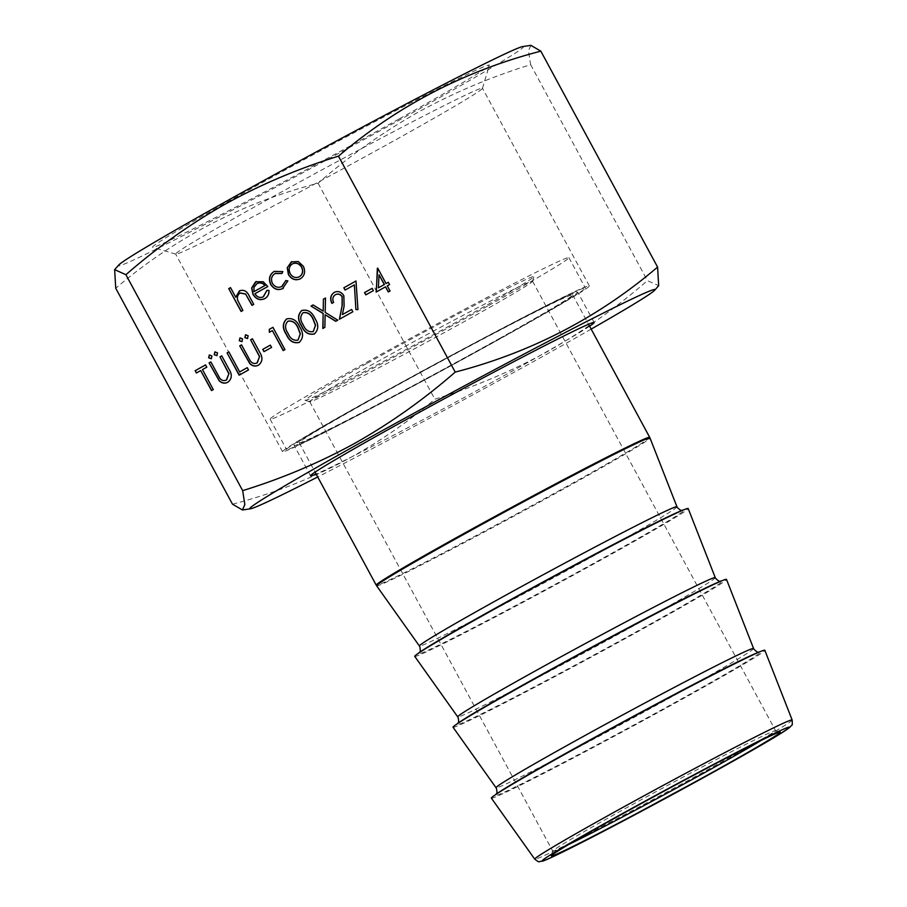 <?xml version="1.0" encoding="UTF-8"?>
<svg xmlns="http://www.w3.org/2000/svg" width="907" height="907" viewBox="0 0 907 907"><rect width="100%" height="100%" fill="white"/><g stroke="black" fill="none" stroke-linecap="round" stroke-linejoin="round"><path stroke-width="0.68" stroke-dasharray="4.54 3.4" d="M761.54 740.214A126.651 3.288 151.6 0 0 775.61 730.736A126.651 3.288 151.6 0 0 775.542 730.691A126.651 3.288 151.6 0 0 612.644 815.518A126.651 3.288 151.6 0 0 552.794 851.117A126.651 3.288 151.6 0 0 552.794 851.219A126.651 3.288 151.6 0 0 568.44 844.632M366.541 363.628A130.109 3.379 151.6 0 0 305.137 400.35A130.109 3.379 151.6 0 0 472.468 313.198A130.109 3.379 151.6 0 0 533.951 276.635A130.109 3.379 151.6 0 0 366.541 363.628M472.706 316.906A126.651 3.288 -28.4 0 1 309.82 401.744A126.651 3.288 -28.4 0 1 309.74 401.688A126.651 3.288 -28.4 0 1 369.591 365.997A126.651 3.288 -28.4 0 1 532.556 281.215A126.651 3.288 -28.4 0 1 532.556 281.306A126.651 3.288 -28.4 0 1 472.706 316.906M488.646 305.5A169.824 4.41 151.6 0 0 568.893 257.633A169.824 4.41 151.6 0 0 350.363 371.326A169.824 4.41 151.6 0 0 270.116 419.181A169.824 4.41 151.6 0 0 488.646 305.5M505.063 335.873A169.824 4.41 151.6 0 0 585.31 288.018A169.824 4.41 151.6 0 0 366.791 401.699A169.824 4.41 151.6 0 0 286.544 449.555A169.824 4.41 151.6 0 0 505.063 335.873M499.201 338.662A155.437 4.036 151.6 0 0 572.657 294.854A155.437 4.036 151.6 0 0 372.652 398.91A155.437 4.036 151.6 0 0 299.197 442.718A155.437 4.036 151.6 0 0 499.201 338.662M414.737 656.396A155.437 4.036 151.6 0 0 614.742 552.329A155.437 4.036 151.6 0 0 688.186 508.532M453.058 727.267A155.437 4.036 151.6 0 0 653.051 623.211A155.437 4.036 151.6 0 0 726.507 579.414M491.379 798.137A155.437 4.036 151.6 0 0 691.372 694.082A155.437 4.036 151.6 0 0 764.828 650.285M400.055 137.365A174.371 4.524 -28.4 0 1 175.788 254.164A174.371 4.524 -28.4 0 1 175.686 254.096A174.371 4.524 -28.4 0 1 258.076 204.948A174.371 4.524 -28.4 0 1 482.456 88.217A174.371 4.524 -28.4 0 1 482.456 88.353A174.371 4.524 -28.4 0 1 400.055 137.365M506.922 335A174.371 4.524 -28.4 0 1 282.542 451.72A174.371 4.524 -28.4 0 1 364.943 402.572A174.371 4.524 -28.4 0 1 589.312 285.852A174.371 4.524 -28.4 0 1 506.922 335M398.899 119.078A191.411 4.966 -28.4 0 1 152.705 247.294A191.411 4.966 -28.4 0 1 243.042 193.259A191.411 4.966 -28.4 0 1 489.349 65.27A191.411 4.966 -28.4 0 1 398.899 119.078M501.548 337.551A161.185 4.184 -28.4 0 1 294.14 445.45A161.185 4.184 -28.4 0 1 370.305 400.021A161.185 4.184 -28.4 0 1 577.714 292.122A161.185 4.184 -28.4 0 1 501.548 337.551M589.607 326.203A161.185 4.184 -28.4 0 1 517.976 367.925A161.185 4.184 -28.4 0 1 316.146 474.066M522.806 46.552A230.276 5.975 -28.4 0 1 414.714 111.55A230.276 5.975 -28.4 0 1 211.048 221.263A230.276 5.975 -28.4 0 1 118.726 265.037M530.89 45.35L528.452 50.792L530.652 64.692C491.583 76.687 454.056 92.548 418.059 112.275C382.437 132.479 349.116 156.14 318.096 183.237C242.214 202.907 174.756 237.906 115.733 288.245M591.171 329.105A230.276 5.975 -28.4 0 1 546.093 354.535A230.276 5.975 -28.4 0 1 317.722 476.969M232.487 504.179C308.153 484.621 375.611 449.611 434.85 399.171C474.01 387.119 511.548 371.258 547.443 351.576C583.156 331.304 616.465 307.654 647.405 280.626L658.675 285.705M530.652 64.692L647.405 280.626M318.096 183.237L434.85 399.171M240.661 292.78L240.344 292.938C237.963 294.526 237.112 296.872 237.77 299.99L243.042 310.398L241.092 311.464M230.684 287.553L235.899 297.19M239.573 290.773C243.938 289.276 247.226 291.022 249.436 296.011L253.756 304.401M253.926 304.321L251.987 305.387M240.083 337.858L242.566 338.878M242.736 338.787L242.09 341.565M241.681 344.773L250.411 361.111M250.581 361.031C252.565 363.48 254.856 364.047 257.452 362.732M252.577 338.696L259.844 352.154C263.143 357.335 262.792 361.61 258.79 364.965L258.62 365.045M258.79 364.965L258.121 365.294M247.43 367.584L248.665 369.863L239.119 375.181M229.018 351.837L239.822 371.825M215.016 351.837L217.499 352.857M217.657 352.778L216.852 355.635M209.313 355L211.921 355.963M212.091 355.884L211.444 358.662M267.043 290.308L268.96 290.444M269.13 290.365C269.288 294.14 267.882 296.872 264.889 298.573L264.719 298.652M264.889 298.573L264.152 298.947M255.819 281.703L263.2 281.748M263.37 281.669L267.826 286.521M267.996 286.442L254.912 293.721M255.071 293.641C257.339 297.167 260.173 298.188 263.586 296.702M257.316 283.494L254.096 287.258L254.187 291.544M274.844 271.125L282.825 271.59M282.995 271.51L281.907 273.46M275.751 273.211L275.104 273.54M275.275 273.46C271.715 275.717 270.808 278.982 272.554 283.279L272.383 283.358M272.554 283.279C275.195 287.134 278.426 288.143 282.236 286.306M285.932 280.524L287.848 280.875M288.018 280.796L283.12 288.392M283.29 288.313L282.508 288.709M291.453 261.828L298.222 261.533M298.392 261.454L303.323 266.216M303.494 266.136C305.863 271.533 304.888 275.705 300.557 278.676L300.398 278.766M300.557 278.676L299.854 279.039M292.848 263.676L292.53 263.835C289.254 266.17 288.528 269.39 290.331 273.495C292.768 277.236 295.818 278.302 299.469 276.692M200.878 370.498L196.4 372.981M205.719 364.829L206.785 367.188M206.955 367.108L202.476 369.591M202.646 369.512L213.292 389.579M213.462 389.5L211.512 390.577M211.036 361.859L219.766 378.208M219.936 378.128C221.92 380.566 224.21 381.133 226.807 379.829M221.932 355.782L229.199 369.24C232.498 374.421 232.147 378.695 228.145 382.051L227.974 382.13M228.145 382.051L227.476 382.391M245.536 334.808L248.133 335.76M248.303 335.681L247.668 338.458M270.513 345.045L271.749 347.336L263.982 351.644M272.554 330.522L269.345 332.302M273.086 327.257L284.957 349.603M285.127 349.524L283.188 350.601M286.725 318.901C292.553 317.552 296.94 320.194 299.877 326.815C303.8 332.892 303.641 338.05 299.389 342.324L299.219 342.404M288.075 321.123L288.018 321.157C284.934 324.627 285.002 328.674 288.222 333.311C290.342 338.549 293.675 340.783 298.21 340M301.918 310.432C307.745 309.072 312.133 311.713 315.069 318.346C318.992 324.411 318.833 329.581 314.582 333.844L314.412 333.923M303.278 312.654L303.21 312.677C300.138 316.146 300.206 320.194 303.426 324.831C305.534 330.069 308.868 332.302 313.403 331.531M313.244 304.854L323.346 311.078M325.636 297.95L325.171 312.393M325.341 312.314L337.767 320.16M337.937 320.08L335.715 321.305M325.296 314.684L324.865 327.348M325.035 327.268L322.824 328.493M335.579 294.628C332.926 296.442 332.336 299.004 333.776 302.326L333.606 302.405M333.776 302.326L331.837 303.392M334.434 292.303C338.243 290.569 341.417 291.669 343.98 295.591L343.81 295.671M343.98 295.591L344.297 305.806L342.574 314.514M351.769 309.389L352.834 311.759M353.004 311.668L339.411 319.241M354.388 284.877L345.068 290.07M356.156 280.921L357.959 309.638M372.323 288.267L373.548 290.546L365.782 294.866M385.679 286.759L376.144 292.065M377.879 268.064L386.212 283.483M388.491 282.213L389.557 284.583M389.727 284.503L387.278 285.852M387.448 285.773L390.067 290.988M390.225 290.909L388.287 291.975M379.217 274.798L378.559 287.757M495.948 794.362L497.297 793.41A151.401 3.934 151.6 0 0 547.862 770.553A151.401 3.934 151.6 0 0 689.501 694.422A151.401 3.934 151.6 0 0 757.628 652.655L759.17 652.042M457.638 723.491L458.976 722.539A151.401 3.934 151.6 0 0 509.541 699.682A151.401 3.934 151.6 0 0 651.181 623.551A151.401 3.934 151.6 0 0 719.319 581.784L720.85 581.172M419.317 652.621L420.655 651.668A151.401 3.934 151.6 0 0 471.221 628.812A151.401 3.934 151.6 0 0 612.86 552.68A151.401 3.934 151.6 0 0 680.998 510.902L682.529 510.301M792.151 719.999A146.31 3.798 -28.4 0 1 723.004 761.222A146.31 3.798 -28.4 0 1 534.756 859.167M753.581 648.505A146.39 3.798 -28.4 0 1 684.411 689.751A146.39 3.798 -28.4 0 1 496.05 787.752M715.272 577.634A146.39 3.798 -28.4 0 1 646.09 618.88A146.39 3.798 -28.4 0 1 457.729 716.881M676.951 506.764A146.39 3.798 -28.4 0 1 607.769 548.009A146.39 3.798 -28.4 0 1 419.408 646.011M376.62 585.809A155.392 4.036 151.6 0 0 576.569 481.776A155.392 4.036 151.6 0 0 650.002 437.99M649.695 437.344A155.437 4.036 -28.4 0 1 576.251 481.152A155.437 4.036 -28.4 0 1 376.246 585.196M552.794 851.117L551.399 855.8M309.82 401.744L305.137 400.35M568.893 257.633L585.31 288.018M572.657 294.854L588.552 324.252M309.74 401.688L552.794 851.219M532.556 281.215L775.61 730.736M299.197 442.718L315.092 472.116M270.116 419.181L286.544 449.555M532.556 281.306L533.951 276.635M775.542 730.691L780.213 732.085M282.542 451.72L175.686 254.096M175.788 254.164L152.705 247.294M310.557 475.824L294.14 445.45M594.142 322.495L577.714 292.122M482.456 88.353L489.349 65.27M589.312 285.852L482.456 88.217"/><path stroke-width="1.36" d="M718.82 768.807A130.109 3.379 -28.4 0 1 551.399 855.8A130.109 3.379 -28.4 0 1 612.883 819.225A130.109 3.379 -28.4 0 1 780.213 732.085A130.109 3.379 -28.4 0 1 718.82 768.807M568.44 844.632A126.651 3.288 151.6 0 0 715.77 766.438A126.651 3.288 151.6 0 0 761.54 740.214M688.186 508.532A155.437 4.036 151.6 0 0 684.683 509.451A155.437 4.036 151.6 0 0 488.181 612.576A155.437 4.036 151.6 0 0 417.413 653.958A155.437 4.036 151.6 0 0 414.737 656.396L457.729 716.881A146.39 3.798 -28.4 0 1 526.899 675.613A146.39 3.798 -28.4 0 1 715.272 577.634L688.186 508.532M726.507 579.414A155.437 4.036 151.6 0 0 723.004 580.321A155.437 4.036 151.6 0 0 526.502 683.447A155.437 4.036 151.6 0 0 455.733 724.829A155.437 4.036 151.6 0 0 453.058 727.267L496.05 787.752A146.39 3.798 -28.4 0 1 565.22 746.484A146.39 3.798 -28.4 0 1 753.581 648.505L726.507 579.414M792.151 719.999L764.828 650.285A155.437 4.036 151.6 0 0 761.324 651.192A155.437 4.036 151.6 0 0 564.823 754.318A155.437 4.036 151.6 0 0 494.054 795.7A155.437 4.036 151.6 0 0 491.379 798.137L534.756 859.167A146.31 3.798 -28.4 0 1 603.881 817.921A146.31 3.798 -28.4 0 1 792.151 719.999C792.435 723.979 792.287 725.713 791.709 725.203L789.804 727.357L779.646 734.182L723.151 766.744L611.012 827.365C570.684 848.476 545.867 860.539 542.193 861.242C537.602 861.151 540.776 863.577 534.756 859.167M316.146 474.066A161.185 4.184 -28.4 0 1 310.557 475.824A161.185 4.184 -28.4 0 1 386.733 430.394A161.185 4.184 -28.4 0 1 594.142 322.495A161.185 4.184 -28.4 0 1 589.607 326.203M114.645 269.628L118.726 265.037A230.276 5.975 -28.4 0 1 227.215 200.798A230.276 5.975 -28.4 0 1 522.806 46.552L530.89 45.35L540.833 51.155L657.586 267.089C598.45 317.473 530.992 352.483 455.223 372.097C423.898 399.409 390.577 423.059 355.261 443.058C319.683 462.604 282.156 478.465 242.668 490.642L244.856 504.53L242.43 509.972L232.487 504.179L115.733 288.245L114.645 269.628L125.914 274.708L242.668 490.642M125.914 274.708C157.126 247.475 190.447 223.825 225.877 203.746C261.318 184.257 298.857 168.396 338.47 156.163C397.606 105.779 465.053 70.769 540.833 51.155M317.722 476.969A230.276 5.975 -28.4 0 1 250.513 508.782A230.276 5.975 -28.4 0 1 358.605 443.784A230.276 5.975 -28.4 0 1 562.272 334.071A230.276 5.975 -28.4 0 1 654.593 290.285A230.276 5.975 -28.4 0 1 591.171 329.105M654.593 290.285L658.675 285.705L657.586 267.089M373.389 290.625L365.782 294.866L364.546 292.576L372.153 288.347L373.389 290.625M354.218 284.957L345.068 290.07L343.832 287.78L355.986 281L357.959 309.638L355.907 309.548L354.388 284.877L355.907 309.548M331.996 303.312C329.887 298.607 330.692 294.934 334.434 292.303L334.264 292.383C338.073 290.648 341.247 291.748 343.81 295.671L344.127 305.897L342.404 314.593L351.599 309.468L352.834 311.759L339.411 319.241L342.086 305.75L342.132 296.838C340.295 294.185 338.05 293.483 335.409 294.718C332.767 296.521 332.166 299.083 333.606 302.405L331.837 303.392C329.717 298.686 330.522 295.013 334.264 292.383L334.774 292.122M322.824 328.493L323.13 313.539L311.033 306.078L313.074 304.933L323.175 311.158L323.425 299.163L325.466 298.029L325.171 312.393L337.767 320.16L335.715 321.305L325.125 314.763L324.865 327.348L322.824 328.493M314.412 333.923C308.641 335.216 304.321 332.54 301.487 325.908C297.485 319.91 297.564 314.774 301.748 310.511C307.575 309.151 311.963 311.793 314.91 318.425C318.833 324.491 318.663 329.66 314.412 333.923L313.992 334.139M314.582 333.844C308.799 335.137 304.491 332.461 301.657 325.828C297.643 319.831 297.734 314.695 301.918 310.432L302.167 310.296M272.383 330.613L269.345 332.302L269.266 329.377L272.916 327.336L284.957 349.603L283.188 350.601L272.383 330.613L283.347 350.51M271.578 347.415L263.982 351.644L262.747 349.365L270.343 345.125L271.578 347.415M245.57 334.785L248.133 335.76L247.498 338.538L244.845 337.597L245.536 334.808M227.974 382.13C224.947 383.808 222.034 383.389 219.256 380.883L209.098 362.925L210.866 361.938L219.766 378.208C221.75 380.657 224.04 381.223 226.637 379.908L228.87 373.775L219.982 356.859L221.762 355.873L229.029 369.319C232.328 374.5 231.977 378.775 227.974 382.13L227.396 382.437M226.387 380.033L228.87 373.775M211.512 390.577L200.708 370.578L196.4 372.981L195.164 370.702L205.549 364.909L206.785 367.188L202.476 369.591L213.292 389.579L211.512 390.577M300.557 278.676C295.773 280.807 291.759 279.401 288.551 274.47L287.406 267.599L291.283 261.919L298.222 261.533L303.323 266.216C305.693 271.612 304.718 275.785 300.398 278.766C295.603 280.887 291.601 279.481 288.381 274.549L287.236 267.678L291.895 261.601M300.398 278.766L299.763 279.084M209.347 354.988L211.921 355.963L211.274 358.741L208.633 357.8L209.313 355M214.925 351.882L217.499 352.857L216.852 355.635L214.199 354.694L214.891 351.893M248.495 369.954L239.119 375.181L227.079 352.902L228.847 351.916L239.663 371.904L247.26 367.664L248.495 369.954M258.62 365.045C255.581 366.723 252.679 366.303 249.901 363.786L239.743 345.839L241.511 344.853L250.411 361.111C252.395 363.56 254.686 364.126 257.282 362.811L259.515 356.678L250.627 339.762L252.407 338.776L259.674 352.233C262.973 357.415 262.622 361.689 258.62 365.045L258.03 365.34M257.032 362.947L259.515 356.678M239.992 337.892L242.566 338.878L241.92 341.644L239.278 340.715L239.958 337.914M235.729 297.269L239.403 290.852C243.768 289.356 247.055 291.102 249.266 296.09L253.756 304.401L251.987 305.387L245.638 294.14L240.174 293.018C237.793 294.605 236.942 296.952 237.6 300.07L242.872 310.477L241.092 311.464L228.745 288.619L230.514 287.632L235.729 297.269L239.822 290.637M338.47 156.163L455.223 372.097M264.719 298.652C259.98 300.739 256.057 299.299 252.928 294.333L251.647 287.961L255.649 281.782L263.2 281.748L267.826 286.521L254.912 293.721C257.169 297.247 260.003 298.267 263.415 296.782L266.873 290.387L268.96 290.444C269.118 294.219 267.712 296.952 264.719 298.652L264.073 298.993M263.087 296.952L267.043 290.308M264.889 298.573C260.15 300.659 256.228 299.219 253.098 294.253L251.817 287.882L256.262 281.476M283.12 288.392C278.222 290.75 274.084 289.469 270.705 284.526C268.325 278.846 269.481 274.492 274.152 271.465L282.825 271.59L281.907 273.46L275.104 273.54C271.544 275.796 270.637 279.073 272.383 283.358C275.025 287.213 278.256 288.222 282.066 286.385L285.762 280.603L287.848 280.875L282.417 288.755M275.751 273.211L275.104 273.54M281.624 286.601L285.932 280.524M299.219 342.404C293.437 343.696 289.129 341.021 286.283 334.388C282.281 328.379 282.372 323.255 286.555 318.981C292.383 317.631 296.77 320.273 299.707 326.894C303.63 332.971 303.471 338.13 299.219 342.404L298.788 342.619M299.389 342.324C293.607 343.606 289.299 340.941 286.453 334.309C282.451 328.3 282.542 323.175 286.725 318.901L286.963 318.776M385.509 286.839L376.144 292.065L377.709 268.143L386.042 283.562L388.332 282.292L389.557 284.583L387.278 285.852L390.067 290.988L388.287 291.975L385.509 286.839L388.457 291.884M241.262 311.373L228.745 288.619M228.915 288.539L230.525 287.644M252.146 305.296L245.638 294.14M245.808 294.061L240.344 292.938M242.09 341.565L239.278 340.715M239.448 340.624L240.083 337.858M258.79 364.965C255.751 366.643 252.849 366.224 250.071 363.707L239.743 345.839M239.913 345.76L241.523 344.864M259.685 356.598L250.627 339.762M250.797 339.683L252.407 338.787M239.289 375.079L227.079 352.902M227.249 352.823L228.859 351.927M247.26 367.675L239.663 371.904M217.022 355.555L214.199 354.694M214.369 354.614L215.016 351.837M211.444 358.662L208.633 357.8M208.803 357.721L209.438 354.943M254.017 291.623L264.969 285.512C262.497 282.837 259.787 282.247 256.828 283.732L253.926 287.338L254.017 291.623L265.139 285.433C262.667 282.757 259.958 282.168 256.998 283.653M283.29 288.313C278.392 290.671 274.254 289.378 270.876 284.447C268.495 278.766 269.651 274.413 274.322 271.386L274.152 271.465M282.077 273.381L275.275 273.46M298.936 276.952L299.469 276.692C302.768 274.424 303.528 271.238 301.725 267.146C299.287 263.393 296.215 262.293 292.53 263.835M301.725 267.146L301.555 267.225C299.117 263.472 296.045 262.372 292.36 263.914L292.848 263.676M299.469 276.692L299.31 276.771C302.609 274.504 303.357 271.318 301.555 267.225M292.36 263.914C289.084 266.25 288.358 269.47 290.161 273.574C292.598 277.315 295.648 278.381 299.31 276.771L299.015 276.918M211.682 390.475L200.708 370.578M196.57 372.89L195.164 370.702M195.334 370.623L205.56 364.92M228.145 382.051C225.106 383.729 222.204 383.31 219.426 380.804L209.098 362.925M209.268 362.845L210.877 361.95M229.04 373.695L219.982 356.859M220.152 356.78L221.762 355.873M247.668 338.458L244.845 337.597M245.015 337.517L245.661 334.751M264.141 351.553L262.747 349.365M262.917 349.286L270.343 345.136M269.504 332.211L269.266 329.377M269.436 329.286L272.928 327.348M297.95 340.125L300.376 333.81L298.097 327.801C295.897 322.631 292.542 320.42 288.018 321.157L287.848 321.237C284.764 324.706 284.832 328.753 288.052 333.391C290.172 338.628 293.505 340.862 298.04 340.08L300.217 333.889L297.938 327.88C295.727 322.711 292.371 320.5 287.848 321.237M313.153 331.656L315.579 325.341L313.3 319.321C311.09 314.162 307.734 311.94 303.21 312.677L303.051 312.756C299.968 316.226 300.036 320.284 303.255 324.91C305.376 330.148 308.697 332.381 313.232 331.611L315.409 325.42L313.13 319.4C310.92 314.241 307.564 312.019 303.051 312.756M322.994 328.402L323.13 313.539M323.3 313.459L311.033 306.078M311.203 305.999L313.085 304.945M323.425 299.163L323.175 311.158M323.595 299.083L325.466 298.04M335.873 321.214L325.125 314.763M351.599 309.48L342.404 314.593M339.581 319.139L342.086 305.75M342.256 305.67L342.132 296.838M342.302 296.759C340.465 294.106 338.22 293.403 335.579 294.628M345.227 289.979L343.832 287.78M344.002 287.7L355.986 281.023M357.948 309.548L356.077 309.468M365.952 294.775L364.546 292.576M364.716 292.496L372.153 288.358M376.314 291.975L377.346 268.347M388.332 282.304L386.042 283.562M378.389 287.836L384.443 284.469L379.047 274.878L378.389 287.836L384.273 284.549L379.047 274.878M761.324 651.192L757.628 652.655A151.401 3.934 151.6 0 0 566.229 753.105A151.401 3.934 151.6 0 0 497.297 793.41L494.054 795.7M723.004 580.321L719.319 581.784A151.401 3.934 151.6 0 0 527.908 682.223A151.401 3.934 151.6 0 0 458.976 722.539L455.733 724.829M684.683 509.451L680.998 510.902A151.401 3.934 151.6 0 0 489.587 611.352A151.401 3.934 151.6 0 0 420.655 651.668L417.413 653.958M723.083 766.778A140.596 3.651 151.6 0 0 775.496 732.867A140.596 3.651 151.6 0 0 608.608 821.266A140.596 3.651 151.6 0 0 556.206 855.165A140.596 3.651 151.6 0 0 723.083 766.778M419.113 652.847C418.717 651.861 421.37 653.845 419.771 646.6L419.408 646.011A146.39 3.798 -28.4 0 1 488.578 604.742A146.39 3.798 -28.4 0 1 676.951 506.764L650.002 437.99A155.392 4.036 151.6 0 0 450.042 542.001A155.392 4.036 151.6 0 0 376.62 585.809L376.246 585.196A155.437 4.036 -28.4 0 1 449.691 541.388A155.437 4.036 -28.4 0 1 649.695 437.344L650.002 437.99M759.476 651.997C758.853 651.124 759.068 654.435 753.876 649.129L753.581 648.505M721.156 581.126C720.532 580.253 720.748 583.564 715.555 578.258L715.272 577.634M682.835 510.256C682.223 509.383 682.427 512.693 677.234 507.387L676.951 506.764M457.423 723.718C457.037 722.732 459.69 724.716 458.092 717.471L457.729 716.881M495.744 794.589C495.358 793.602 498.011 795.586 496.412 788.342L496.05 787.752M588.552 324.252L649.695 437.344M419.408 646.011L376.62 585.809M315.092 472.116L376.246 585.196M250.513 508.782L242.43 509.983"/></g></svg>
